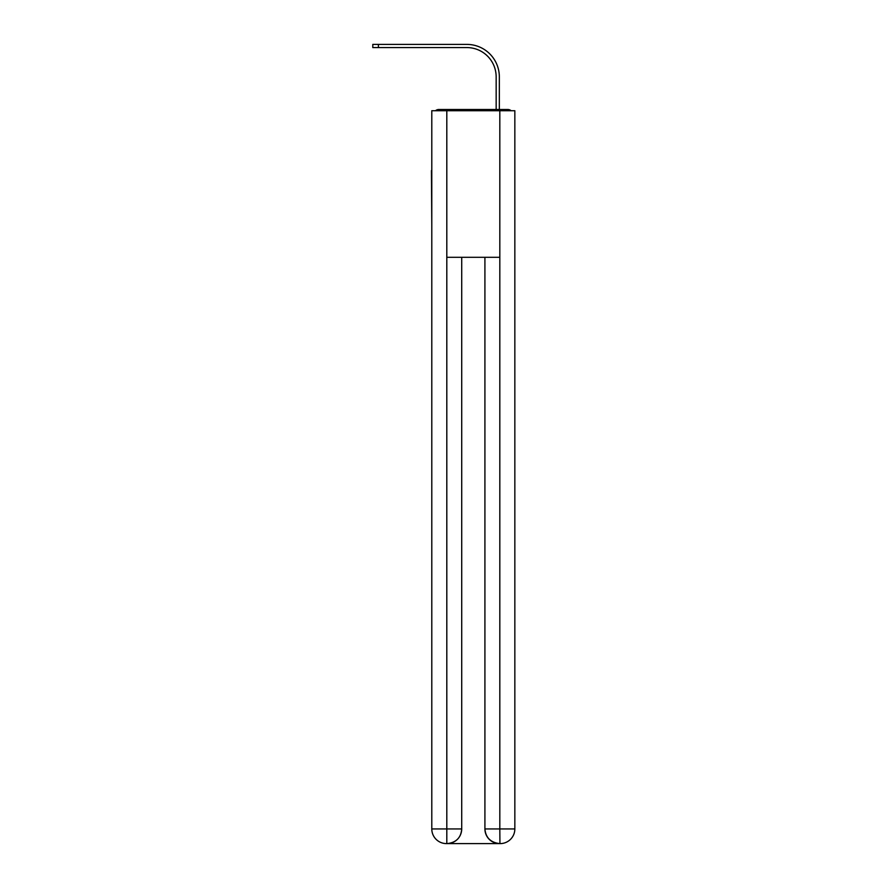 <?xml version="1.0" encoding="UTF-8"?>
<svg xmlns="http://www.w3.org/2000/svg" width="888" height="888" viewBox="0 0 888 888"><rect width="100%" height="100%" fill="white"/><g stroke="black" fill="none" stroke-linecap="round" stroke-linejoin="round"><path stroke-width="1.33" d="M514.84 225.053L514.84 121.967M431.79 170.574L431.79 121.967M431.424 170.574L431.79 225.053M511.111 110.723A4.884 4.884 0 0 0 507.881 109.502L438.75 109.502A4.884 4.884 0 0 0 435.52 110.723M438.75 109.502L454.256 109.502M492.374 109.502L496.159 109.502L496.159 76.89A29.315 29.315 0 0 0 466.844 47.575A29.315 29.315 0 0 1 496.159 76.89A29.315 29.315 0 0 0 466.844 47.575A29.315 29.315 0 0 1 496.159 76.89A29.315 29.315 0 0 0 466.844 47.575A29.315 29.315 0 0 1 496.159 76.89A29.315 29.315 0 0 0 466.844 47.575A29.315 29.315 0 0 1 496.159 76.89A29.315 29.315 0 0 0 466.844 47.575A29.315 29.315 0 0 1 496.159 76.89M499.334 109.502L499.334 76.89L499.334 109.502L499.334 76.89L499.334 109.502L499.334 76.89L499.334 109.502L499.334 76.89L499.334 109.502L499.334 76.89L499.334 109.502L507.881 109.502M446.808 110.723L431.79 110.723L431.79 828.948A14.652 14.652 0 0 0 446.442 843.6L499.578 843.6A14.652 14.652 0 0 1 484.915 828.948L484.915 257.298L484.915 828.948C485.669 837.584 490.553 842.468 499.578 843.6L500.188 843.6A14.652 14.652 0 0 0 514.84 828.948L514.84 110.723L446.808 110.723L446.808 257.298L499.822 257.298L499.822 110.723M461.716 257.298L461.716 828.948A14.652 14.652 0 0 1 447.053 843.6C456.121 842.657 461.005 837.761 461.716 828.948L461.716 257.298M484.915 828.948L499.822 828.948L499.933 843.6M431.79 828.948A14.652 14.652 0 0 0 446.442 843.6A14.652 14.652 0 0 1 431.79 828.948L446.808 828.948L446.808 843.6M372.794 44.4L378.41 44.4L378.41 47.575L372.794 47.575L372.794 44.4M499.334 76.89A32.49 32.49 0 0 0 466.844 44.4L378.41 44.4M378.41 47.575L466.844 47.575M461.716 828.948L446.808 828.948L446.808 257.298M499.822 257.298L499.822 828.948L514.84 828.948"/></g></svg>
